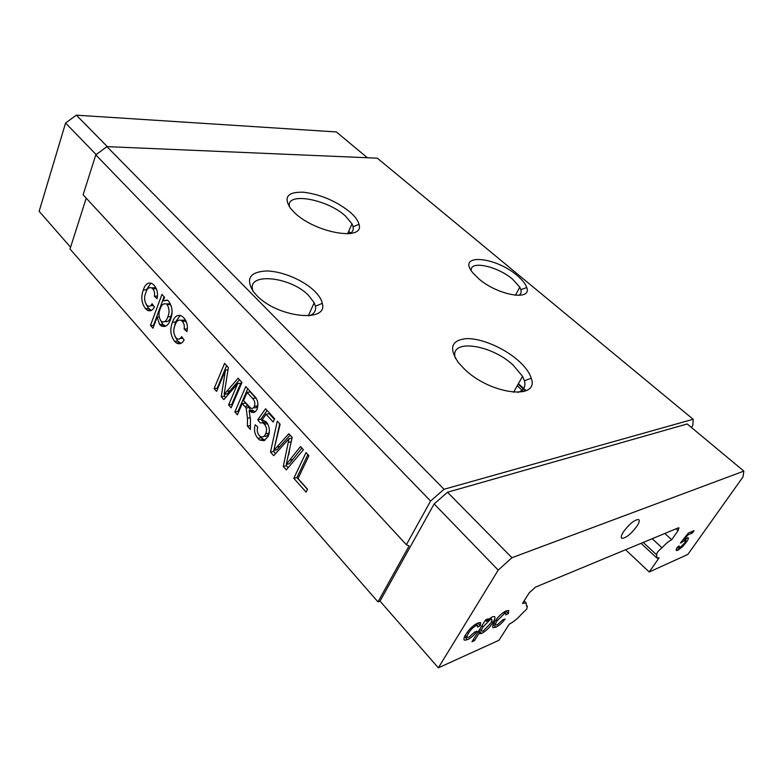 <?xml version="1.0" encoding="UTF-8"?>
<svg xmlns="http://www.w3.org/2000/svg" width="783" height="783" viewBox="0 0 783 783"><rect width="100%" height="100%" fill="white"/><g stroke="black" fill="none" stroke-linecap="round" stroke-linejoin="round"><path stroke-width="1.17" d="M314.316 290.875C302.962 279.874 281.567 270.987 266.21 270.977C249.728 271.985 245.461 278.885 253.408 291.687L256.53 295.25C277.299 317.692 328.508 323.164 322.293 303.334C321.421 299.36 318.769 295.211 314.316 290.875M309.657 315.715C314.257 313.777 316.175 310.626 315.412 306.261L314.169 302.727L308.61 295.475C290.023 275.949 244.472 271.965 253.32 291.579M517.172 275.528C495.199 256.325 456.323 253.144 472.775 272.768L478.413 278.464C497.234 295.24 532.264 301.435 526.744 287.557C525.559 283.877 522.369 279.874 517.172 275.528M518.737 295.397C520.891 294.193 521.605 292.294 520.881 289.7L519.795 287.195L512.689 279.296C497.567 266.112 469.36 260.034 471.288 270.732M664.796 533.477L671.697 539.741C668.878 541.073 665.658 543.754 662.026 547.787C658.268 550.723 656.487 553.092 656.673 554.873L656.966 558.113L659.12 557.799L649.224 571.981L687.846 554.433L743.057 476.818L743.85 471.102L511.945 557.721L498.213 570.122L438.353 667.83L498.967 640.279L509.312 624.071C513.227 622.191 517.26 618.922 521.4 614.283L526.763 609.047L527.351 606.267L526.558 606.228L526.137 602.939L522.506 603.38L529.23 592.848L535.464 587.133L678.147 527.938L678.949 527.83L678.078 530.58L676.091 528.789M349.776 233.628C352.634 232.101 353.75 229.811 353.113 226.767L352.017 223.86L345.626 216.216C327.206 198.755 284.229 191.365 289.72 207.338M350.432 212.399C336.553 201.231 320.952 194.507 303.608 192.217C287.684 191.727 283.27 197.062 290.376 208.2L294.672 212.8C315.696 233.295 364.986 241.438 358.996 224.3C358.095 220.64 355.237 216.666 350.432 212.399M517.837 392.391C523.739 390.472 525.931 386.587 524.424 380.724L522.564 376.32L513.041 365.015C490.628 343.982 448.669 338.383 455.403 358.32M518.238 360.542C504.027 347.975 481.633 338.364 466.932 338.599C451.37 339.939 448.512 347.936 458.368 362.598L464.769 369.429C490.863 394.701 539.722 400.289 531.256 378.277C529.514 372.62 525.168 366.708 518.238 360.542M636.824 526.391C630.834 534.231 625.852 538.205 621.878 538.312C620.665 537.52 621.252 535.269 623.63 531.559C629.649 523.67 634.641 519.658 638.625 519.53C639.868 520.362 639.271 522.643 636.824 526.391M70.568 247.232L39.15 211.312L65.576 123.019L76.352 115.17L336.357 131.945L367.364 157.745M497.332 624.795L502.911 619.774L505.133 619.001C502.285 622.847 499.192 625.588 495.854 627.222L493.065 627.672C492.194 626.782 492.752 624.844 494.709 621.868C497.802 616.906 501.619 613.246 506.151 610.906L508.725 610.505L508.382 613.598L505.808 614.909L505.935 613.226L504.585 613.412L497.205 620.733C495.737 622.886 495.257 624.315 495.776 625.03L497.332 624.795M468.909 637.225L474.694 632.038L477.062 631.215C474.175 635.15 470.965 637.988 467.431 639.711L464.368 640.191C463.477 639.261 464.006 637.313 465.934 634.338C469.037 629.268 472.981 625.49 477.767 623.033L480.586 622.593L480.312 625.695L477.591 627.075L477.679 625.392L476.191 625.588C473.02 627.33 470.485 629.845 468.567 633.144C467.128 635.297 466.668 636.745 467.206 637.479L468.909 637.225M671.697 539.741L678.078 530.58M474.498 640.631L471.973 641.747L485.577 619.901L488.093 618.824L486.497 621.389L492.233 616.857L494.562 616.544C495.385 617.533 494.817 619.539 492.859 622.544C489.884 627.291 486.145 630.941 481.623 633.476L479.783 633.711L479.362 632.821L474.498 640.631L473.412 639.447M677.863 550.263L676.443 550.527C675.876 550.106 676.258 548.893 677.598 546.867L679.35 545.937L678.538 548.335L679.331 548.188L684.763 542.903L686.006 539.879L680.378 543.069L688.247 533.135L694.051 530.659L692.407 532.998L687.885 534.936L683.921 539.937L688.1 537.588C688.707 538.136 688.149 539.634 686.427 542.081L682.512 546.7L677.863 550.263L676.424 548.961M286.715 441.269L273.698 455.686L270.497 452.085L277.29 421.127L280.118 424.229L273.805 450.44L288.819 433.743L292.176 437.423L286.255 464.397L300.496 446.535L303.432 449.755L286.314 469.869L283.28 466.462L289.035 438.705L286.715 441.269M242.27 403.519L237.396 414.833L234.841 411.966L245.745 386.577L253.8 395.405C257.734 399.183 258.811 403.803 257.059 409.245C255.405 412.563 253.163 413.326 250.325 411.535L249.102 410.625L250.433 419.111L250.413 429.485L247.428 426.128L247.457 418.23L246.156 408.012L242.27 403.519L245.402 403.01L248.054 405.946L244.922 406.465M175.089 325.072C173.082 329.545 173.366 333.773 175.95 337.727L177.046 338.696C178.916 339.636 180.433 338.941 181.597 336.602L184.103 339.969C182.077 343.629 179.532 344.637 176.459 342.983L174.668 341.408C170.469 335.672 169.725 329.291 172.417 322.263C174.482 316.205 177.653 314.169 181.93 316.175L183.77 317.761C187 321.421 188.057 326.051 186.961 331.64L184.122 329.085C184.661 326.012 184.083 323.457 182.38 321.421L181.235 320.423C178.416 319.415 176.361 320.961 175.089 325.072M145.834 292.646C143.945 297.09 144.229 301.21 146.695 305.018L147.713 305.908C149.494 306.799 150.933 306.075 152.039 303.735L154.427 306.946C152.509 310.616 150.082 311.673 147.145 310.117L145.491 308.649C141.498 303.168 140.764 296.943 143.299 289.984C145.246 283.955 148.261 281.88 152.333 283.749L154.036 285.227C157.109 288.712 158.127 293.204 157.109 298.705L154.408 296.297C154.907 293.273 154.349 290.796 152.734 288.849L151.667 287.929C148.985 286.989 147.038 288.565 145.834 292.646M86.228 198.158L70 249.004L377.974 601.882L380.019 601.129L434.154 503.919L447.494 492.243L687.2 423.955L743.85 471.102M691.428 427.469L692.877 425.296L693.151 419.267L377.308 158.176L106.919 146.627L95.79 154.868L83.125 194.791L406.377 544.714L409.069 545.957L377.974 601.882M157.119 317.144L153.008 328.204L150.483 325.356L161.934 294.428L164.518 297.256L163.167 300.897L167.591 300.32L168.785 301.357C172.495 306.926 173.043 313.043 170.43 319.689C168.316 325.562 165.213 327.607 161.112 325.826L159.663 324.563L157.119 317.144L159.164 316.968M225.445 370.075L216.578 391.412L214.102 388.642L224.555 363.381L228.362 367.54L224.153 394.368L238.11 378.228L241.967 382.437L231.142 407.806L228.616 404.958L237.709 383.553L223.86 399.614L221.246 396.668L225.445 370.075L228.019 369.733M264.037 440.682L259.819 440.085L257.881 438.372C254.602 434.34 253.721 429.798 255.229 424.729L257.773 427.078C256.785 430.18 257.255 432.979 259.193 435.475L260.387 436.532C262.696 437.589 264.448 436.689 265.643 433.831C267.169 430.347 266.719 427.107 264.302 424.092L263.049 422.977L260.044 422.791L257.783 419.776L265.554 408.765L274.657 418.739L273.159 422.047L266.083 414.266L262.148 419.845L266.298 421.88C269.616 426.451 270.233 431.276 268.178 436.356L264.037 440.682M307.543 489.218L306.124 492.155L293.801 478.305L306.026 452.594L308.894 455.735L298.01 478.521L307.543 489.218M649.224 571.981L625.588 549.744M438.353 667.83L380.019 601.129M95.79 154.868L430.581 501.032L406.377 544.714M106.919 146.627L444.039 489.267L430.581 501.032M693.151 419.267L444.039 489.267M65.576 123.019L96.143 154.603M76.352 115.17L107.33 146.646M511.945 557.721L447.494 492.243M498.213 570.122L434.154 503.919M150.649 305.673L153.478 305.673M151.393 310.42L148.604 308.404L145.491 308.649M148.604 308.404L146.029 304.137M150.953 283.084L146.421 289.779L143.299 289.984M157.5 296.082L154.408 296.297M156.806 289.994L155.866 288.643L152.734 288.849M155.866 288.643L154.789 287.723L151.608 287.89M154.006 325.522L150.483 325.356M153.595 325.062L164.097 296.806M167.171 300.085L163.167 300.897M165.712 326.198L162.786 324.27L159.663 324.563M162.786 324.27L160.965 320.961M165.027 321.461C167.719 322.204 169.686 320.58 170.929 316.586L171.966 312.877M171.418 306.29L169.519 303.775L166.28 303.951M167.141 304.665L166.387 304.019C163.569 303.138 161.504 304.753 160.202 308.864C158.381 313.092 158.616 317.105 160.906 320.903L161.748 321.647C164.499 322.576 166.515 320.981 167.797 316.861C169.647 312.593 169.422 308.531 167.141 304.665L170.263 304.43M170.929 316.586L167.797 316.861M180.256 338.422L182.958 338.432M181.049 343.326L177.79 341.075L174.668 341.408M177.79 341.075L175.001 336.406M173.953 329.036L175.549 321.979L172.417 322.263M175.549 321.979L180.198 315.373M187.391 328.899L184.122 329.085M187.254 328.782L187.44 327.392M186.853 323.281L185.522 321.128L182.38 321.421M185.522 321.128L184.367 320.139L180.961 320.267M217.703 388.701L217.234 388.172L214.102 388.642M217.234 388.172L226.6 365.622M239.52 379.765L227.285 393.878L224.153 394.368M232.306 405.085L231.739 404.449L228.616 404.958M231.739 404.449L240.841 383.093L237.709 383.553M225.612 397.578L224.369 396.188L221.246 396.668M224.369 396.188L224.672 394.28M238.57 412.112L237.963 411.437L234.841 411.966M237.963 411.437L247.731 388.76M255.16 411.809L252.234 410.086L249.102 410.625M250.423 425.57L247.428 426.128M250.423 417.701L247.457 418.23M250.286 410.419L249.288 407.483L246.156 408.012M249.288 407.483L248.054 405.946M256.442 398.811L250.208 391.911L247.066 392.4L243.542 400.583L250.599 407.992C252.214 408.873 253.467 408.344 254.377 406.406C255.346 403.353 254.759 400.71 252.606 398.478L247.066 392.4M253.741 407.473C255.346 408.344 256.609 407.806 257.509 405.878L257.999 404.126M257.509 405.878L254.377 406.406M264.957 440.271L261.003 437.756L257.881 438.372M261.003 437.756L259.613 435.916M257.627 427.645L257.685 426.999M264.037 436.219C266.142 436.787 267.717 435.788 268.775 433.234L265.643 433.831M268.775 433.234L269.362 431.59M267.678 423.799L264.302 424.092M267.434 423.515L266.181 422.409L263.176 422.213L260.905 419.218L257.783 419.776M260.905 419.218L267.111 410.468M274.373 419.365L269.215 413.708L266.083 414.266M275.567 453.621L273.619 451.439L270.497 452.085M273.619 451.439L273.844 450.431M274.197 448.835L279.717 423.779M290.111 435.162L276.928 449.794L273.805 450.44M301.886 448.062L289.377 463.702L286.255 464.397M288.144 467.725L286.402 465.768L283.28 466.462M286.402 465.768L286.705 464.29M288.663 454.874L289.456 451.057M292.039 438.098L289.035 438.705M307.465 489.395L296.923 477.571L293.801 478.305M296.923 477.571L307.876 454.61M652.161 538.714L662.026 547.787M464.652 636.638L467.431 639.711M477.836 623.004L480.312 625.695M475.154 624.462L476.191 625.588M467.51 631.979L468.567 633.144M485.401 620.195L486.497 621.389M491.665 621.262L492.859 622.544M478.942 630.569L481.623 633.476M478.276 631.636L479.362 632.821M490.373 619.51L483.003 626.987C481.594 629.101 481.154 630.501 481.692 631.206L483.101 631.02L490.364 623.65C491.812 621.496 492.253 620.067 491.685 619.353L490.373 619.51L489.483 618.56M481.907 625.803L483.003 626.987M493.261 624.442L495.854 627.222M505.935 611.014L508.382 613.598M503.577 612.345L504.585 613.412M496.197 619.666L497.205 620.733M684.44 539.497L685.056 540.064M681.181 542.051L681.797 542.609M691.164 531.892L692.407 532.998M687.259 534.378L687.885 534.936M683.305 539.379L683.921 539.937M685.702 541.425L686.427 542.081M681.973 546.221L682.512 546.7M523.621 391.578L517.201 385.804M348.278 233.774L347.779 233.334M348.474 231.778L350.441 233.54M518.121 384.179L525.608 390.903M229.84 390.874L226.708 391.343M255.747 397.979L252.606 398.478M280.001 446.388L276.869 447.034M292.754 459.474L289.632 460.159M291.315 441.739L288.271 442.366M524.424 380.724L531.256 378.277M513.54 392.283L522.564 376.32M353.113 226.767L358.996 224.3M347.564 233.823L352.017 223.86M147.145 310.117L150.267 309.862M151.667 287.929L154.789 287.723M161.112 325.826L164.224 325.532M166.387 304.019L169.519 303.775M176.459 342.983L179.581 342.651M181.235 320.423L184.367 320.139M250.325 411.535L253.457 410.997M263.049 422.977L266.181 422.409M259.819 440.085L262.941 439.469M641.032 543.333L656.614 557.78M643.235 542.423L656.526 554.736M524.121 600.845L526.137 602.939M526.734 605.621L527.351 606.267M526.176 390.658L518.405 383.68M351.058 233.432L348.689 231.308M477.679 625.392L476.221 623.806M466.962 637.215L465.308 635.395M491.685 619.353L490.344 617.924M481.496 630.981L479.813 629.16M505.935 613.226L504.526 611.738M495.551 624.795L493.975 623.092M678.43 548.237L677.344 547.248M686.006 539.879L685.047 539.007M515.429 295.279L519.795 287.195M520.881 289.7L526.744 287.557M308.336 315.843L314.169 302.727M315.412 306.261L322.293 303.334"/></g></svg>
